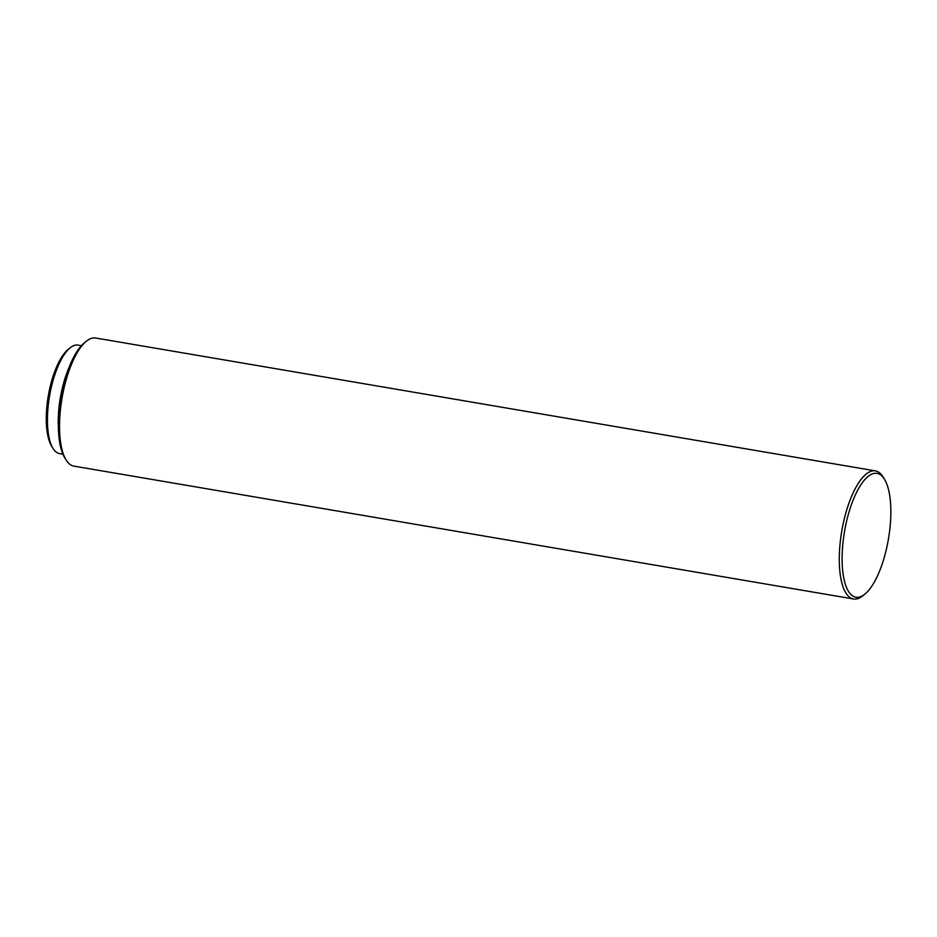 <?xml version="1.0" encoding="UTF-8"?>
<svg xmlns="http://www.w3.org/2000/svg" width="937" height="937" viewBox="0 0 937 937"><rect width="100%" height="100%" fill="white"/><g stroke="black" fill="none" stroke-linecap="round" stroke-linejoin="round"><path stroke-width="1.41" d="M890.021 527.344A62.802 22.277 99.7 0 0 884.563 479.404A62.802 22.277 99.7 0 0 860.752 484.968A62.802 22.277 99.7 0 0 842.925 543.214A62.802 22.277 99.7 0 0 865.038 593.988A62.802 22.277 99.7 0 0 890.021 527.344M865.038 593.988L862.989 595.674A64.969 23.038 -80.3 0 1 853.56 598.989A64.969 23.038 -80.3 0 1 840.126 543.144A64.969 23.038 -80.3 0 1 875.392 470.889A64.969 23.038 -80.3 0 1 883.193 477.144L884.563 479.404M853.56 598.989L73.824 466.111A64.969 23.038 -80.3 0 1 66.023 459.856A64.969 23.038 -80.3 0 1 60.378 410.265A64.969 23.038 -80.3 0 1 86.227 341.326A64.969 23.038 -80.3 0 1 95.656 338.011L875.392 470.889M66.023 459.856L64.653 457.596A62.802 22.277 -80.3 0 1 59.195 409.656A62.802 22.277 -80.3 0 1 84.178 343.012L86.227 341.326M62.908 454.14L59.523 453.567A55.014 19.501 -80.3 0 1 52.929 448.273A55.014 19.501 -80.3 0 1 48.15 406.283A55.014 19.501 -80.3 0 1 70.029 347.92A55.014 19.501 -80.3 0 1 78.005 345.109L81.39 345.683M68.717 368.264A55.014 19.501 99.7 0 0 58.926 408.122A55.014 19.501 99.7 0 0 58.434 428.642M52.929 448.273L51.547 446.012A52.847 18.74 -80.3 0 1 46.967 405.674A52.847 18.74 -80.3 0 1 67.979 349.606L70.029 347.92"/></g></svg>
